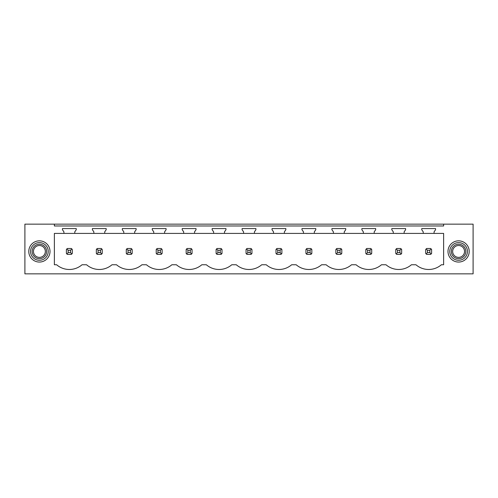 <?xml version="1.0" encoding="UTF-8"?>
<svg xmlns="http://www.w3.org/2000/svg" width="498" height="498" viewBox="0 0 498 498"><rect width="100%" height="100%" fill="white"/><g stroke="black" fill="none" stroke-linecap="round" stroke-linejoin="round"><path stroke-width="0.75" d="M54.369 224.156L24.9 224.156L24.9 273.844L473.1 273.844L473.1 224.156L443.631 224.156L443.631 225.98L54.369 225.98L54.369 224.156L443.631 224.156M443.631 233.413L443.631 264.768L441.353 264.768A19.453 19.453 0 0 1 415.961 264.768L411.41 264.768A19.453 19.453 0 0 1 386.018 264.768L381.468 264.768A19.453 19.453 0 0 1 356.076 264.768L351.526 264.768A19.453 19.453 0 0 1 326.134 264.768L321.584 264.768A19.453 19.453 0 0 1 296.192 264.768L291.641 264.768A19.453 19.453 0 0 1 266.243 264.768L261.699 264.768A19.453 19.453 0 0 1 236.301 264.768L231.757 264.768A19.453 19.453 0 0 1 206.359 264.768L201.808 264.768A19.453 19.453 0 0 1 176.417 264.768L171.866 264.768A19.453 19.453 0 0 1 146.474 264.768L141.924 264.768A19.453 19.453 0 0 1 116.532 264.768L111.982 264.768A19.453 19.453 0 0 1 86.59 264.768L82.039 264.768A19.453 19.453 0 0 1 56.648 264.768L54.369 264.768L54.369 233.413L63.918 233.413L63.918 231.863L62.449 229.752L62.449 228.576L76.238 228.576L76.238 229.752L74.768 231.863L74.768 233.413L93.861 233.413L93.861 231.863L92.391 229.752L92.391 228.576L106.18 228.576L106.18 229.752L104.711 231.863L104.711 233.413L123.803 233.413L123.803 231.863L122.334 229.752L122.334 228.576L136.122 228.576L136.122 229.752L134.653 231.863L134.653 233.413L153.751 233.413L153.751 231.863L152.276 229.752L152.276 228.576L166.071 228.576L166.071 229.752L164.595 231.863L164.595 233.413L183.694 233.413L183.694 231.863L182.218 229.752L182.218 228.576L196.013 228.576L196.013 229.752L194.537 231.863L194.537 233.413L213.636 233.413L213.636 231.863L212.16 229.752L212.16 228.576L225.955 228.576L225.955 229.752L224.48 231.863L224.48 233.413L243.578 233.413L243.578 231.863L242.103 229.752L242.103 228.576L255.897 228.576L255.897 229.752L254.422 231.863L254.422 233.413L273.52 233.413L273.52 231.863L272.045 229.752L272.045 228.576L285.84 228.576L285.84 229.752L284.364 231.863L284.364 233.413L303.463 233.413L303.463 231.863L301.987 229.752L301.987 228.576L315.782 228.576L315.782 229.752L314.306 231.863L314.306 233.413L333.405 233.413L333.405 231.863L331.929 229.752L331.929 228.576L345.724 228.576L345.724 229.752L344.249 231.863L344.249 233.413L363.347 233.413L363.347 231.863L361.878 229.752L361.878 228.576L375.666 228.576L375.666 229.752L374.197 231.863L374.197 233.413L393.289 233.413L393.289 231.863L391.82 229.752L391.82 228.576L405.609 228.576L405.609 229.752L404.139 231.863L404.139 233.413L423.232 233.413L423.232 231.863L421.762 229.752L421.762 228.576L435.551 228.576L435.551 229.752L434.082 231.863L434.082 233.413L443.631 233.413M467.908 246.361A10.607 10.607 0 0 0 453.516 242.134A10.607 10.607 0 0 0 449.289 256.532A10.607 10.607 0 0 0 463.688 260.759A10.607 10.607 0 0 0 467.908 246.361M30.092 246.361A10.607 10.607 0 0 0 34.312 260.759A10.607 10.607 0 0 0 48.711 256.532A10.607 10.607 0 0 0 44.484 242.134A10.607 10.607 0 0 0 30.092 246.361M71.295 254.391A3.536 3.536 0 0 0 71.843 253.949L72.291 253.401L72.291 249.492L71.843 248.944A3.536 3.536 0 0 0 71.295 248.502L71.843 248.944L70.523 250.27L68.164 250.27L68.164 252.623L66.844 253.949L67.386 254.391L71.295 254.391L71.843 253.949L70.523 252.623L70.523 250.27M66.396 253.401A3.536 3.536 0 0 0 66.844 253.949L66.396 253.401L66.396 249.492L66.844 248.944A3.536 3.536 0 0 1 67.386 248.502L66.844 248.944L68.164 250.27M425.709 253.401A3.536 3.536 0 0 0 426.157 253.949L426.705 254.391L430.614 254.391A3.536 3.536 0 0 0 431.156 253.949L431.604 253.401L431.604 249.492L431.156 248.944A3.536 3.536 0 0 0 430.614 248.502L431.156 248.944L429.836 250.27L427.477 250.27L427.477 252.623L426.157 253.949L425.709 253.401L425.709 249.492L426.157 248.944A3.536 3.536 0 0 1 426.705 248.502L426.157 248.944L427.477 250.27M246.056 253.401A3.536 3.536 0 0 0 246.498 253.949L247.045 254.391L250.955 254.391A3.536 3.536 0 0 0 251.502 253.949L251.944 253.401L251.944 249.492L251.502 248.944A3.536 3.536 0 0 0 250.955 248.502L251.502 248.944L250.177 250.27L247.823 250.27L247.823 252.623L246.498 253.949L246.056 253.401L246.056 249.492L246.498 248.944A3.536 3.536 0 0 1 247.045 248.502L246.498 248.944L247.823 250.27M275.998 253.401A3.536 3.536 0 0 0 276.44 253.949L276.988 254.391L280.897 254.391A3.536 3.536 0 0 0 281.445 253.949L281.893 253.401L281.893 249.492L281.445 248.944A3.536 3.536 0 0 0 280.897 248.502L281.445 248.944L280.119 250.27L277.766 250.27L277.766 252.623L276.44 253.949L275.998 253.401L275.998 249.492L276.44 248.944A3.536 3.536 0 0 1 276.988 248.502L276.44 248.944L277.766 250.27M191.07 254.391A3.536 3.536 0 0 0 191.618 253.949L192.06 253.401L192.06 249.492L191.618 248.944A3.536 3.536 0 0 0 191.07 248.502L191.618 248.944L190.292 250.27L187.933 250.27L187.933 252.623L186.613 253.949L187.161 254.391L191.07 254.391L191.618 253.949L190.292 252.623L190.292 250.27M186.165 253.401A3.536 3.536 0 0 0 186.613 253.949L186.165 253.401L186.165 249.492L186.613 248.944A3.536 3.536 0 0 1 187.161 248.502L186.613 248.944L187.933 250.27M101.243 254.391A3.536 3.536 0 0 0 101.785 253.949L102.233 253.401L102.233 249.492L101.785 248.944A3.536 3.536 0 0 0 101.243 248.502L101.785 248.944L100.465 250.27L98.106 250.27L98.106 252.623L96.786 253.949L97.328 254.391L101.243 254.391L101.785 253.949L100.465 252.623L100.465 250.27M96.338 253.401A3.536 3.536 0 0 0 96.786 253.949L96.338 253.401L96.338 249.492L96.786 248.944A3.536 3.536 0 0 1 97.328 248.502L96.786 248.944L98.106 250.27M156.223 253.401A3.536 3.536 0 0 0 156.671 253.949L157.219 254.391L161.128 254.391A3.536 3.536 0 0 0 161.669 253.949L162.118 253.401L162.118 249.492L161.669 248.944A3.536 3.536 0 0 0 161.128 248.502L161.669 248.944L160.35 250.27L157.991 250.27L157.991 252.623L156.671 253.949L156.223 253.401L156.223 249.492L156.671 248.944A3.536 3.536 0 0 1 157.219 248.502L156.671 248.944L157.991 250.27M131.186 254.391A3.536 3.536 0 0 0 131.727 253.949L132.175 253.401L132.175 249.492L131.727 248.944A3.536 3.536 0 0 0 131.186 248.502L131.727 248.944L130.408 250.27L128.048 250.27L128.048 252.623L126.729 253.949L127.276 254.391L131.186 254.391L131.727 253.949L130.408 252.623L130.408 250.27M126.28 253.401A3.536 3.536 0 0 0 126.729 253.949L126.28 253.401L126.28 249.492L126.729 248.944A3.536 3.536 0 0 1 127.276 248.502L126.729 248.944L128.048 250.27M365.825 253.401A3.536 3.536 0 0 0 366.273 253.949L366.814 254.391L370.724 254.391A3.536 3.536 0 0 0 371.271 253.949L371.72 253.401L371.72 249.492L371.271 248.944A3.536 3.536 0 0 0 370.724 248.502L371.271 248.944L369.952 250.27L367.592 250.27L367.592 252.623L366.273 253.949L365.825 253.401L365.825 249.492L366.273 248.944A3.536 3.536 0 0 1 366.814 248.502L366.273 248.944L367.592 250.27M340.781 254.391A3.536 3.536 0 0 0 341.329 253.949L341.777 253.401L341.777 249.492L341.329 248.944A3.536 3.536 0 0 0 340.781 248.502L341.329 248.944L340.01 250.27L337.65 250.27L337.65 252.623L336.331 253.949L336.872 254.391L340.781 254.391L341.329 253.949L340.01 252.623L340.01 250.27M335.882 253.401A3.536 3.536 0 0 0 336.331 253.949L335.882 253.401L335.882 249.492L336.331 248.944A3.536 3.536 0 0 1 336.872 248.502L336.331 248.944L337.65 250.27M216.107 253.401A3.536 3.536 0 0 0 216.555 253.949L217.103 254.391L221.012 254.391A3.536 3.536 0 0 0 221.56 253.949L222.002 253.401L222.002 249.492L221.56 248.944A3.536 3.536 0 0 0 221.012 248.502L221.56 248.944L220.234 250.27L217.881 250.27L217.881 252.623L216.555 253.949L216.107 253.401L216.107 249.492L216.555 248.944A3.536 3.536 0 0 1 217.103 248.502L216.555 248.944L217.881 250.27M400.672 254.391A3.536 3.536 0 0 0 401.214 253.949L401.662 253.401L401.662 249.492L401.214 248.944A3.536 3.536 0 0 0 400.672 248.502L401.214 248.944L399.894 250.27L397.535 250.27L397.535 252.623L396.215 253.949L396.757 254.391L400.672 254.391L401.214 253.949L399.894 252.623L399.894 250.27M395.767 253.401A3.536 3.536 0 0 0 396.215 253.949L395.767 253.401L395.767 249.492L396.215 248.944A3.536 3.536 0 0 1 396.757 248.502L396.215 248.944L397.535 250.27M310.067 250.27L311.387 248.944A3.536 3.536 0 0 0 310.839 248.502L311.835 249.492L311.835 253.401L311.387 253.949A3.536 3.536 0 0 1 310.839 254.391L311.387 253.949L310.067 252.623L310.067 250.27L307.708 250.27L307.708 252.623L306.382 253.949L306.93 254.391L310.839 254.391M305.94 253.401A3.536 3.536 0 0 0 306.382 253.949L305.94 253.401L305.94 249.492L306.382 248.944A3.536 3.536 0 0 1 306.93 248.502L306.382 248.944L307.708 250.27M74.768 233.413L63.918 233.413M434.082 233.413L423.232 233.413M404.139 233.413L393.289 233.413M374.197 233.413L363.347 233.413M344.249 233.413L333.405 233.413M314.306 233.413L303.463 233.413M284.364 233.413L273.52 233.413M254.422 233.413L243.578 233.413M224.48 233.413L213.636 233.413M194.537 233.413L183.694 233.413M164.595 233.413L153.751 233.413M134.653 233.413L123.803 233.413M104.711 233.413L93.861 233.413M31.642 247.207A8.84 8.84 0 0 1 43.637 243.69A8.84 8.84 0 0 1 47.161 255.686A8.84 8.84 0 0 1 35.159 259.203A8.84 8.84 0 0 1 31.642 247.207M466.358 247.207A8.84 8.84 0 0 0 454.363 243.69A8.84 8.84 0 0 0 450.839 255.686A8.84 8.84 0 0 0 462.841 259.203A8.84 8.84 0 0 0 466.358 247.207M71.295 248.502L67.386 248.502M68.164 252.623L70.523 252.623M101.243 248.502L97.328 248.502M98.106 252.623L100.465 252.623M131.186 248.502L127.276 248.502M128.048 252.623L130.408 252.623M161.128 248.502L157.219 248.502M157.991 252.623L160.35 252.623L160.35 250.27M161.128 254.391L161.669 253.949L160.35 252.623M191.07 248.502L187.161 248.502M187.933 252.623L190.292 252.623M221.012 248.502L217.103 248.502M217.881 252.623L220.234 252.623L220.234 250.27M221.012 254.391L221.56 253.949L220.234 252.623M250.955 248.502L247.045 248.502M247.823 252.623L250.177 252.623L250.177 250.27M250.955 254.391L251.502 253.949L250.177 252.623M280.897 248.502L276.988 248.502M277.766 252.623L280.119 252.623L280.119 250.27M280.897 254.391L281.445 253.949L280.119 252.623M310.839 248.502L306.93 248.502M307.708 252.623L310.067 252.623M340.781 248.502L336.872 248.502M337.65 252.623L340.01 252.623M370.724 248.502L366.814 248.502M367.592 252.623L369.952 252.623L369.952 250.27M370.724 254.391L371.271 253.949L369.952 252.623M400.672 248.502L396.757 248.502M397.535 252.623L399.894 252.623M430.614 248.502L426.705 248.502M427.477 252.623L429.836 252.623L429.836 250.27M430.614 254.391L431.156 253.949L429.836 252.623M45.748 254.914A7.233 7.233 0 0 0 42.865 245.097A7.233 7.233 0 0 0 33.055 247.979A7.233 7.233 0 0 0 35.931 257.796A7.233 7.233 0 0 0 45.748 254.914M44.608 254.291A5.932 5.932 0 0 0 42.243 246.242A5.932 5.932 0 0 0 34.194 248.602A5.932 5.932 0 0 0 36.553 256.651A5.932 5.932 0 0 0 44.608 254.291M452.252 254.914A7.233 7.233 0 0 0 462.069 257.796A7.233 7.233 0 0 0 464.945 247.979A7.233 7.233 0 0 0 455.135 245.097A7.233 7.233 0 0 0 452.252 254.914M453.392 254.291A5.932 5.932 0 0 1 455.757 246.242A5.932 5.932 0 0 1 463.806 248.602A5.932 5.932 0 0 1 461.447 256.651A5.932 5.932 0 0 1 453.392 254.291"/></g></svg>
